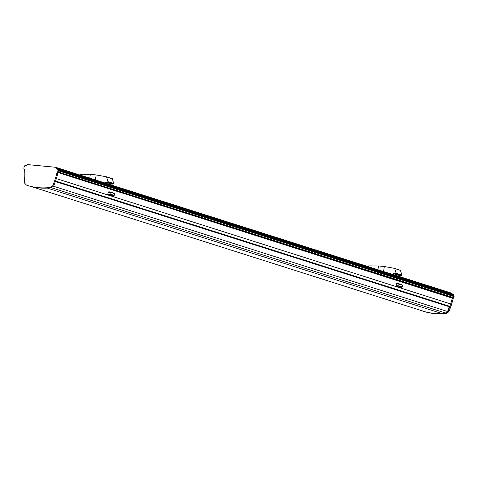 <?xml version="1.0" encoding="UTF-8"?>
<svg xmlns="http://www.w3.org/2000/svg" width="478" height="478" viewBox="0 0 478 478"><rect width="100%" height="100%" fill="white"/><g stroke="black" fill="none" stroke-linecap="round" stroke-linejoin="round"><path stroke-width="0.72" d="M383.571 271.534L384.312 266.509L378.474 265.947L377.913 269.735M384.312 266.509L394.505 268.361M400.445 270.249L401.819 275.059L401.239 275.681L399.494 275.645L393.537 273.751L395.485 273.852L396.125 273.249L394.714 268.546L400.63 270.429L394.547 268.379M393.537 273.751L392.677 274.904M398.694 276.816L399.494 275.645M399.142 285.904L402.339 287.063L402.846 285.42L399.411 283.938L398.807 286.232L395.796 285.987M396.477 283.609L400.241 283.962L402.829 285.258M400.241 283.962L396.615 283.603M395.969 285.665L398.777 285.922L399.226 284.177L396.471 283.89M402.339 287.063L401.424 287.278L398.807 286.232L399.16 286.047M395.981 286.131L398.419 287.039L401.424 287.278M368.072 266.605L368.681 265.887L378.474 265.947M95.421 179.943L96.162 174.918L90.324 174.356L89.762 178.145M96.162 174.918L106.355 176.77M106.379 176.776L112.312 178.664L113.668 183.468L113.089 184.09L111.344 184.054L105.387 182.166L107.335 182.261L107.974 181.658L106.564 176.956L112.479 178.838L106.397 176.788M105.387 182.166L104.527 183.313M110.543 185.225L111.344 184.054M110.992 194.313L114.188 195.472L114.696 193.829L111.26 192.347L110.657 194.642L107.646 194.397M108.327 192.019L112.091 192.371L114.678 193.668M112.091 192.371L108.464 192.013M107.819 194.074L110.627 194.331L111.075 192.586L108.321 192.299M114.188 195.472L113.274 195.687L110.657 194.642L111.01 194.456M107.831 194.54L110.269 195.448L113.274 195.687M79.922 175.02L80.531 174.297L90.324 174.356M422.899 311.124L423.795 311.411A67.183 58.358 -72.4 0 0 446.542 313.311L448.836 311.793A72.781 63.221 -72.4 0 0 450.407 307.772A14.74 12.804 107.6 0 1 450.706 306.93A72.781 63.221 -72.4 0 0 451.602 304.229A67.183 58.358 -72.4 0 0 453.162 298.439L452.26 298.153L452.481 297.925A0.615 0.538 -72.4 0 0 452.971 297.424A67.798 58.896 -72.4 0 0 453.204 296.324A0.615 0.538 -72.4 0 0 452.983 295.709L452.965 294.848A0.615 0.538 -72.4 0 0 452.523 294.191A0.615 0.538 107.6 0 1 452.965 294.848L452.983 295.709A0.615 0.538 107.6 0 1 453.204 296.324A67.798 58.896 107.6 0 1 452.971 297.424A0.615 0.538 107.6 0 1 452.481 297.925L452.26 298.153A67.183 58.358 107.6 0 1 450.7 303.942A67.183 58.358 -72.4 0 0 452.26 298.153L58.137 172.582A0.615 0.538 -72.4 0 0 58.627 172.08A67.798 58.896 -72.4 0 0 58.86 170.981A0.615 0.538 -72.4 0 0 58.639 170.365L58.621 169.499A0.615 0.538 -72.4 0 0 58.179 168.842A0.615 0.538 -72.4 0 1 58.621 169.499L58.639 170.365A0.615 0.538 -72.4 0 1 58.86 170.981A67.798 58.896 -72.4 0 1 58.627 172.08A0.615 0.538 -72.4 0 1 58.137 172.582L57.916 172.809A67.183 58.358 -72.4 0 1 56.356 178.599A67.183 58.358 -72.4 0 0 57.916 172.809L57.019 172.522A67.183 58.358 107.6 0 1 55.46 178.312A72.781 63.221 107.6 0 1 54.57 181.013L55.466 181.299A72.781 63.221 -72.4 0 0 56.356 178.599A72.781 63.221 -72.4 0 1 55.562 181.019L449.906 306.362A72.781 63.221 -72.4 0 0 450.7 303.942A72.781 63.221 107.6 0 1 449.81 306.643A14.74 12.804 -72.4 0 0 449.511 307.485A72.781 63.221 107.6 0 1 447.94 311.513L445.645 313.024A67.183 58.358 -72.4 0 1 422.899 311.124A67.183 58.358 -72.4 0 1 421.721 310.736L421.62 310.64M56.936 168.525L56.888 168.053A0.615 0.538 -72.4 0 0 56.44 167.563A0.615 0.538 -72.4 0 1 56.888 168.053L56.936 168.519L56.195 168.447L57.276 168.561A0.615 0.538 107.6 0 1 57.724 169.218L57.736 170.078A0.615 0.538 107.6 0 1 57.958 170.694A67.798 58.896 107.6 0 1 57.73 171.793A0.615 0.538 107.6 0 1 57.241 172.295L57.019 172.522M451.268 293.779L451.232 293.396A0.615 0.538 -72.4 0 0 450.778 292.906A0.615 0.538 107.6 0 1 451.232 293.396L451.268 293.779M111.631 195.138L111.177 195.699L109.301 195.424L107.914 194.66L107.849 193.937A67.183 58.358 -72.4 0 0 108.291 192.389L108.727 191.827L110.938 192.24M109.91 195.621L110.878 195.669L111.332 195.108M110.627 192.204L109.301 191.833M398.777 283.795L397.451 283.424M398.06 287.212L399.028 287.26L399.483 286.698M399.781 286.728L399.327 287.29L397.451 287.015L396.065 286.25L395.999 285.527A67.183 58.358 -72.4 0 0 396.441 283.98L396.877 283.418L399.088 283.83M53.5 186.253L447.569 311.513A72.584 63.054 107.6 0 0 449.147 306.828L449.428 306.786A0.615 0.538 -72.4 0 0 449.906 306.362M447.569 311.513L445.502 312.988L51.283 187.687L53.596 186.163A72.781 63.221 -72.4 0 0 55.167 182.142A14.74 12.804 107.6 0 1 55.466 181.299M54.57 181.013A14.74 12.804 -72.4 0 0 54.271 181.855A72.781 63.221 107.6 0 1 52.7 185.882L50.405 187.394L51.301 187.681A67.183 58.358 107.6 0 1 28.555 185.781L27.658 185.494A67.183 58.358 107.6 0 1 26.475 185.106L24.689 183.194A72.781 63.221 107.6 0 1 24.336 178.987A14.74 12.804 -72.4 0 0 24.288 178.109A72.781 63.221 107.6 0 1 24.211 175.318A67.183 58.358 107.6 0 1 24.378 169.397L24.229 169.134A0.615 0.538 107.6 0 1 23.9 168.549A67.798 58.896 107.6 0 1 23.996 167.437A0.615 0.538 107.6 0 1 24.39 166.882L24.653 166.045A0.615 0.538 107.6 0 1 25.28 165.49L26.32 165.591L26.762 164.964A0.615 0.538 107.6 0 1 27.342 164.575L55.538 167.276A0.615 0.538 107.6 0 1 55.986 167.766L56.04 168.238M50.405 187.394A67.183 58.358 107.6 0 1 27.658 185.494M54.271 181.855L55.167 182.142M441.588 313.425L47.244 188.081A67.183 58.358 -72.4 0 1 31.201 186.545L425.545 311.889A67.183 58.358 107.6 0 0 441.588 313.425L445.502 312.988M425.545 311.889L31.136 186.528M450.407 307.772L449.511 307.485M450.706 306.93L449.81 306.643M453.162 298.439L453.383 298.212A0.615 0.538 -72.4 0 0 453.873 297.71A67.798 58.896 -72.4 0 0 454.1 296.611A0.615 0.538 -72.4 0 0 453.879 295.996L453.867 295.129A0.615 0.538 -72.4 0 0 453.419 294.472L452.708 294.245M452.17 294.066L452.128 293.683A0.615 0.538 -72.4 0 0 451.68 293.193L450.969 292.966M396.125 273.249L401.819 275.059M395.862 273.727L401.574 275.543M395.485 273.852L401.239 275.681M395.342 273.87L401.108 275.704M399.608 275.591L393.669 273.703M398.311 287.236L396.931 286.794M107.974 181.658L113.668 183.468M107.711 182.136L113.423 183.952M107.335 182.261L113.089 184.09M107.192 182.279L112.957 184.114M111.458 184L105.519 182.112M110.161 195.645L108.781 195.203M453.383 298.212L57.241 172.295M453.873 297.71L57.73 171.793M454.1 296.611L57.958 170.694M453.879 295.996L57.736 170.078M453.777 295.733L57.635 169.815M453.867 295.129L57.724 169.218M452.523 294.191L58.364 168.901M452.128 293.683L55.986 167.766M450.778 292.906L56.625 167.623M111.177 195.699L110.878 195.669M399.327 287.29L399.028 287.26M109.301 195.424L55.46 178.312M397.451 287.015L109.605 195.52M451.602 304.229L397.756 287.111M449.428 306.786L55.376 181.538M52.7 185.882L53.596 186.163M52.652 185.936L53.554 186.217M50.447 187.382L51.343 187.669M55.729 167.336L56.44 167.563M57.468 168.614L58.179 168.842M446.542 313.311L445.645 313.024M446.583 313.299L445.687 313.012M448.794 311.847L447.892 311.566M448.836 311.793L447.94 311.513M394.529 268.367L400.462 270.255M453.514 294.496L57.378 168.579M451.776 293.211L55.633 167.3"/></g></svg>
